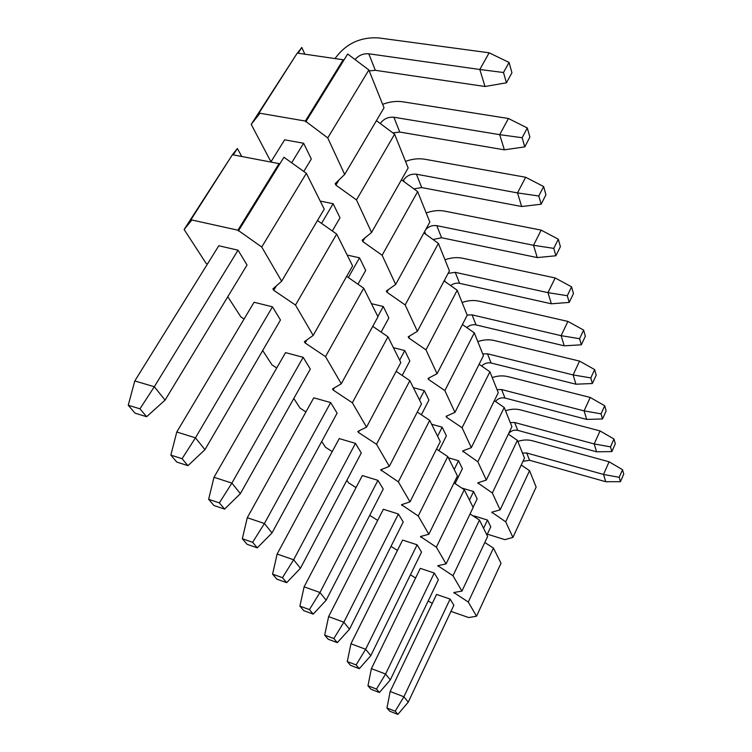 <?xml version="1.0" encoding="UTF-8"?>
<svg xmlns="http://www.w3.org/2000/svg" width="752" height="752" viewBox="0 0 752 752"><rect width="100%" height="100%" fill="white"/><g stroke="black" fill="none" stroke-linecap="round" stroke-linejoin="round"><path stroke-width="1.13" d="M238.046 250.181L154.31 386.725L134.787 380.954L218.794 245.763L238.046 250.181L247.041 264.986L165.083 400.111L154.31 386.725L139.957 408.825L128.244 405.234L134.984 413.121L146.621 416.721L139.957 408.825M450.974 611.404L468.722 617.561L476.533 616.217L468.28 602.032L453.804 592.52L461.935 591.119L452.986 575.75L437.824 565.701L446.096 563.897L436.367 547.174L420.443 536.533L428.856 534.258L418.225 516.004L401.483 504.705L410.009 501.875L398.363 481.853L380.691 469.821L389.329 466.334L376.508 444.291L358.413 432.428L357.82 431.422L366.544 427.164L352.35 402.771L333.174 390.062L332.516 388.944L341.295 383.764L325.503 356.627L305.115 342.968L304.372 341.718L313.161 335.43L295.489 305.058L273.728 290.291L272.891 288.89L281.643 281.248L261.734 247.023L237.923 230.187L279.048 163.616L279.481 164.434L283.918 157.253L306.346 173.289L324.225 209.103L281.643 281.248M279.048 163.616L232.424 154.715L190.905 219.781L237.923 230.187M190.905 219.781L191.403 220.562L184.127 229.492L206.048 263.266L207.373 264.149M227.781 296.739L240.856 316.883L244.08 319.036M262.692 350.535L272.008 364.88L276.717 367.991M293.806 398.475L300.057 408.101L305.932 411.936M321.715 441.471L325.437 447.214L332.234 451.604M346.888 480.255L348.524 482.784L356.034 487.597M369.73 515.346L377.683 520.403M391.012 546.356L397.451 550.426M410.423 574.782L415.583 578.015M428.208 600.914L432.268 603.442M272.478 306.835L195.454 437.833L176.776 432.005L254.073 302.257L272.478 306.835L280.477 319.995L204.967 449.658L195.454 437.833L182.059 458.711L170.854 455.101L176.805 462.066L187.944 465.676L182.059 458.711M303.159 357.313L231.898 483.113L214.01 477.285L285.534 352.622L303.159 357.313L310.313 369.082L240.377 493.641L231.898 483.113L219.349 502.891L208.624 499.3L213.916 505.494L224.585 509.095L219.349 502.891M330.664 402.564L264.422 523.505L247.267 517.714L313.763 397.817L330.664 402.564L337.103 413.158L272.008 532.933L264.422 523.505L252.616 542.305L242.323 538.733L247.07 544.288L257.297 547.851L252.616 542.305M355.461 443.37L293.618 559.77L277.14 554.036L339.227 438.585L355.461 443.37L361.289 452.948L300.452 568.268L293.618 559.77L282.47 577.677L272.581 574.143L276.858 579.153L286.681 582.668L282.47 577.677M377.936 480.349L319.967 592.51L304.118 586.842L362.332 475.565L377.936 480.349L383.238 489.054L326.152 600.199L319.967 592.51L309.41 609.599L299.898 606.121L303.77 610.643L313.227 614.121L309.41 609.599M398.4 514.011L343.871 622.205L328.615 616.621L383.37 509.254L398.4 514.011L403.232 521.963L349.501 629.198L343.871 622.205L333.841 638.551L324.685 635.13L328.21 639.247L337.319 642.659L333.841 638.551M417.116 544.796L365.651 649.267L350.94 643.778L402.611 540.068L417.116 544.796L421.543 552.081L370.802 655.659L365.651 649.267L356.11 664.928L347.283 661.572L350.498 665.332L359.277 668.688L356.11 664.928M434.28 573.043L385.588 674.027L371.394 668.631L420.293 568.362L434.28 573.043L438.36 579.754L390.307 679.893L385.588 674.027L376.479 689.067L367.963 685.768L370.915 689.217L379.384 692.507L376.479 689.067M450.1 599.071L403.899 696.775L390.175 691.483L436.574 594.437L450.1 599.071L453.86 605.257L408.242 702.171L403.899 696.775L395.185 711.232L386.96 707.999L389.677 711.176L397.864 714.4L395.185 711.232M468.28 602.032L493.444 548.086L501.001 563.22L476.533 616.217M493.444 548.086L484.805 542.483M454.18 593.159L454.546 592.388M452.986 575.75L479.466 520.083L487.644 536.458L461.935 591.119M479.466 520.083L470.066 513.936M438.237 566.397L438.66 565.513M436.367 547.174L464.285 489.684L473.168 507.468L446.096 563.897M464.285 489.684L454.029 482.916M420.904 537.295L421.402 536.279M418.225 516.004L447.76 456.577L457.442 475.96L428.856 534.258M447.76 456.577L436.517 449.094M401.972 505.532L402.574 504.338M398.363 481.853L429.693 420.377L440.287 441.593L410.009 501.875M429.693 420.377L417.313 412.058M381.236 470.733L381.978 469.304M376.508 444.291L409.849 380.634L421.487 403.946L389.329 466.334M409.849 380.634L396.154 371.338M358.413 432.428L359.353 430.67M352.35 402.771L387.976 336.802L400.816 362.539L366.544 427.164M387.976 336.802L372.738 326.34M333.174 390.062L334.405 387.835M325.503 356.627L363.714 288.213L377.974 316.78L341.295 383.764M363.714 288.213L346.672 276.36M305.115 342.968L306.816 339.97M295.489 305.058L336.68 234.051L352.594 265.926L313.161 335.43M336.68 234.051L317.485 220.524M273.728 290.291L276.322 285.892M261.734 247.023L306.346 173.289M238.393 230.977L279.481 164.434M241.768 156.501L237.359 148.501L233.289 154.884M237.359 148.501L232.434 154.724M232.377 154.78L184.127 229.492M397.864 714.4L408.242 702.171M390.175 691.483L386.96 707.999M473.873 516.427L474.108 515.919L487.475 520.046L483.564 528.299M522.471 453.005L526.71 452.995L603.508 474.456L605.727 481.712L529.587 460.262L522.969 461.324M487.475 520.046L490.783 526.823L486.92 535.02M609.082 461.794L622.524 469.69L619.206 477.323L603.508 474.456L609.082 461.794L532.463 440.775C527.678 439.516 522.809 439.751 517.837 441.462M622.524 469.69L623.756 474.089L620.456 481.694L619.206 477.323M605.727 481.712L620.456 481.694M379.384 692.507L390.307 679.893M371.394 668.631L367.963 685.768M510.26 422.558L514.65 422.511L594.193 443.943L596.59 451.802L517.752 430.36C514.067 429.618 511.003 430.727 508.578 433.66M461.794 488.039L473.581 491.564L477.153 498.896L473.102 507.337M473.581 491.564L469.474 500.071M600.03 430.924L613.98 439.008L610.502 446.867L594.193 443.943L600.03 430.924L520.675 409.953C515.731 408.703 510.683 408.975 505.532 410.761M613.98 439.008L615.305 443.765L611.855 451.585L610.502 446.867M596.59 451.802L611.855 451.585M359.277 668.688L370.802 655.659M350.94 643.778L347.283 661.572M497.053 389.639L501.612 389.555L584.088 410.883L586.692 419.409L504.977 398.043C501.17 397.319 498.012 398.457 495.474 401.455M448.361 457.78L458.523 460.722L462.405 468.665L455.082 483.611M458.523 460.722L454.208 469.483M590.226 397.47L604.711 405.751L601.064 413.844L584.088 410.883L590.226 397.47L507.948 376.63C502.825 375.398 497.58 375.718 492.222 377.589M604.711 405.751L606.15 410.912L602.531 418.967L601.064 413.844M586.692 419.409L602.531 418.967M337.319 642.659L349.501 629.198M328.615 616.621L324.685 635.13M482.737 353.919L487.465 353.797L573.109 374.919L575.938 384.206L491.112 363.019C487.493 362.332 484.344 363.348 481.675 366.064M431.629 424.25L442.167 427.192L446.387 435.84L438.942 450.702M442.167 427.192L437.608 436.235M579.557 361.101L594.635 369.58L590.799 377.918L573.109 374.919L579.557 361.101L494.13 340.496C488.819 339.284 483.376 339.66 477.802 341.634M594.635 369.58L596.204 375.21L592.397 383.511L590.799 377.918M575.938 384.206L592.397 383.511M313.227 614.121L326.152 600.199M304.118 586.842L299.898 606.121M467.142 315.05L472.068 314.872L561.114 335.665L564.216 345.817L476.044 324.92C472.632 324.281 469.53 325.155 466.757 327.562M413.374 387.694L424.316 390.617L428.931 400.064L421.374 414.784M424.316 390.617L419.494 399.951M567.92 321.414L583.637 330.1L579.585 338.701L561.114 335.665L567.92 321.414L479.109 301.176C473.591 299.992 467.923 300.433 462.113 302.511M583.637 330.1L585.347 336.257L581.334 344.811L579.585 338.701M564.216 345.817L581.334 344.811M286.681 582.668L300.452 568.268M277.14 554.036L272.581 574.143M448.136 273.343L455.242 272.337L547.973 292.65L551.376 303.789L459.594 283.335C456.417 282.743 453.418 283.485 450.598 285.553M393.399 347.678L404.773 350.554L409.831 360.922L402.188 375.427M404.773 350.554L399.65 360.199M555.173 277.949L571.576 286.841L567.299 295.715L547.973 292.65L555.173 277.949L462.687 258.237C456.953 257.081 451.05 257.598 444.987 259.788M571.576 286.841L573.466 293.59L569.217 302.417L567.299 295.715M551.376 303.789L569.217 302.417M257.297 547.851L272.008 532.933M247.267 517.714L242.323 538.733M425.801 229.445C428.941 226.324 432.597 225.064 436.78 225.666L533.506 245.293L537.257 257.579L441.565 237.754L433.03 239.521M371.432 303.676L383.276 306.496L388.85 317.917L381.142 332.111M383.276 306.496L377.824 316.47M541.158 230.131L558.313 239.211L553.773 248.376L533.506 245.293L541.158 230.131L444.686 211.133C438.717 210.034 432.55 210.635 426.205 212.957M558.313 239.211L560.39 246.665L555.888 255.774L553.773 248.376M537.257 257.579L555.888 255.774M224.585 509.095L240.377 493.641M214.01 477.285L208.624 499.3M404.191 181.796L403.514 180.142C406.616 175.677 410.921 173.703 416.429 174.22L517.508 192.916L521.662 206.518L421.712 187.568L413.863 188.874M347.17 255.069L359.522 257.804L365.688 270.457L357.961 284.209M403.514 180.142L403.044 180.959M359.522 257.804L348.355 277.526M525.657 177.256L543.64 186.543L538.799 195.999L517.508 192.916L525.657 177.256L424.852 159.255C418.629 158.211 412.181 158.926 405.516 161.389M543.64 186.543L545.933 194.796L541.149 204.206L538.799 195.999M521.662 206.518L541.149 204.206M187.944 465.676L204.967 449.658M176.776 432.005L170.854 455.101M380.305 123.554L380.268 123.535C383.586 118.891 388.126 116.804 393.888 117.246L499.713 134.664L504.348 149.827L399.754 132.051L392.882 132.897M320.23 201.094L333.127 203.707L339.998 217.789L332.318 230.977M333.127 203.707L321.555 223.391M508.427 118.496L527.312 127.962L522.142 137.729L499.713 134.664L508.427 118.496L402.903 101.811C396.398 100.862 389.639 101.699 382.636 104.331M527.312 127.962L529.878 137.165L524.764 146.884L522.142 137.729M504.348 149.827L524.764 146.884M146.621 416.721L165.083 400.111M134.787 380.954L128.244 405.234M270.823 162.047L284.641 139.816L303.62 143.247L291.644 162.78M335.119 58.581L335.665 57.707C346.221 43.569 360.49 36.961 378.463 37.882L489.167 52.809L509.057 62.444L511.933 72.765L506.444 82.795L503.502 72.521L479.804 69.494L489.167 52.809M355.019 59.54C358.713 55.319 363.301 53.392 368.781 53.777L479.804 69.494L485.002 86.499L375.323 70.312L369.232 70.904M303.62 143.247L311.319 159.02L303.78 171.456M509.057 62.444L503.502 72.521M485.002 86.499L506.444 82.795M487.334 534.155L504.865 539.654L512.911 537.407L505.692 521.832L491.77 512.187L500.146 509.865L492.334 493.011L477.783 482.84L486.328 480.049L477.849 461.766L462.602 450.993L471.316 447.666L462.085 427.747L446.509 417.219L446.077 416.317L454.96 412.369L444.864 390.598L428.49 379.412L428.02 378.425L437.053 373.744L425.98 349.849L408.721 337.93L408.204 336.84L417.388 331.312L405.168 304.955L386.923 292.208L386.349 291.005L395.674 284.463L382.129 255.248L362.784 241.552L362.144 240.217L371.573 232.471L356.486 199.91L335.89 185.133L335.176 183.638L344.679 174.445L327.75 137.926L305.35 121.053L343.222 59.765L343.589 60.63L347.678 54.003L368.865 69.983L384.018 107.78L344.679 174.445M343.222 59.765L297.266 53.082L258.979 113.082L305.35 121.053M258.979 113.082L259.412 113.919L251.215 124.371L270.128 160.261L271.378 161.154M505.692 521.832L529.558 470.677L536.138 487.089L512.911 537.407M529.558 470.677L521.221 465.037M492.109 512.892L492.541 511.971M492.334 493.011L517.385 440.343L524.501 458.071L500.146 509.865M517.385 440.343L508.343 434.158M478.15 483.602L478.648 482.549M477.849 461.766L504.216 407.49L511.924 426.704L486.328 480.049M504.216 407.49L494.355 400.684M462.997 451.82L463.599 450.608M462.085 427.747L489.9 371.789L498.275 392.685L471.316 447.666M489.9 371.789L479.109 364.278M446.509 417.219L447.224 415.809M444.864 390.598L474.286 332.863L483.433 355.668L454.96 412.369M474.286 332.863L462.433 324.516M428.49 379.412L429.364 377.73M425.98 349.849L457.197 290.253L467.218 315.238L437.053 373.744M457.197 290.253L444.112 280.928M408.721 337.93L409.821 335.871M405.168 304.955L438.407 243.404L449.433 270.899L417.388 331.312M438.407 243.404L423.893 232.923M386.923 292.208L388.361 289.595M382.129 255.248L417.651 191.647L429.843 222.047L395.674 284.463M417.651 191.647L401.455 179.794M362.784 241.552L364.767 238.064M356.486 199.91L394.603 134.176L408.157 167.978L371.573 232.471M394.603 134.176L376.414 120.668M335.89 185.133L338.908 180.029M327.75 137.926L368.865 69.983M305.754 121.899L343.589 60.63M304.823 54.182L301.796 47.451L298.121 53.204M301.796 47.451L297.444 53.11M296.307 54.586L251.215 124.371M526.71 452.995L529.587 460.262M514.65 422.511L517.752 430.36M501.612 389.555L504.977 398.043M487.465 353.797L491.112 363.019M462.837 324.798L462.593 324.206M472.068 314.872L476.044 324.92M445.146 281.662L444.526 280.158M455.242 272.337L459.594 283.335M425.688 234.22L424.617 231.607M436.78 225.666L441.565 237.754M416.429 174.22L421.712 187.568M393.888 117.246L399.754 132.051M368.781 53.777L375.323 70.312"/></g></svg>
